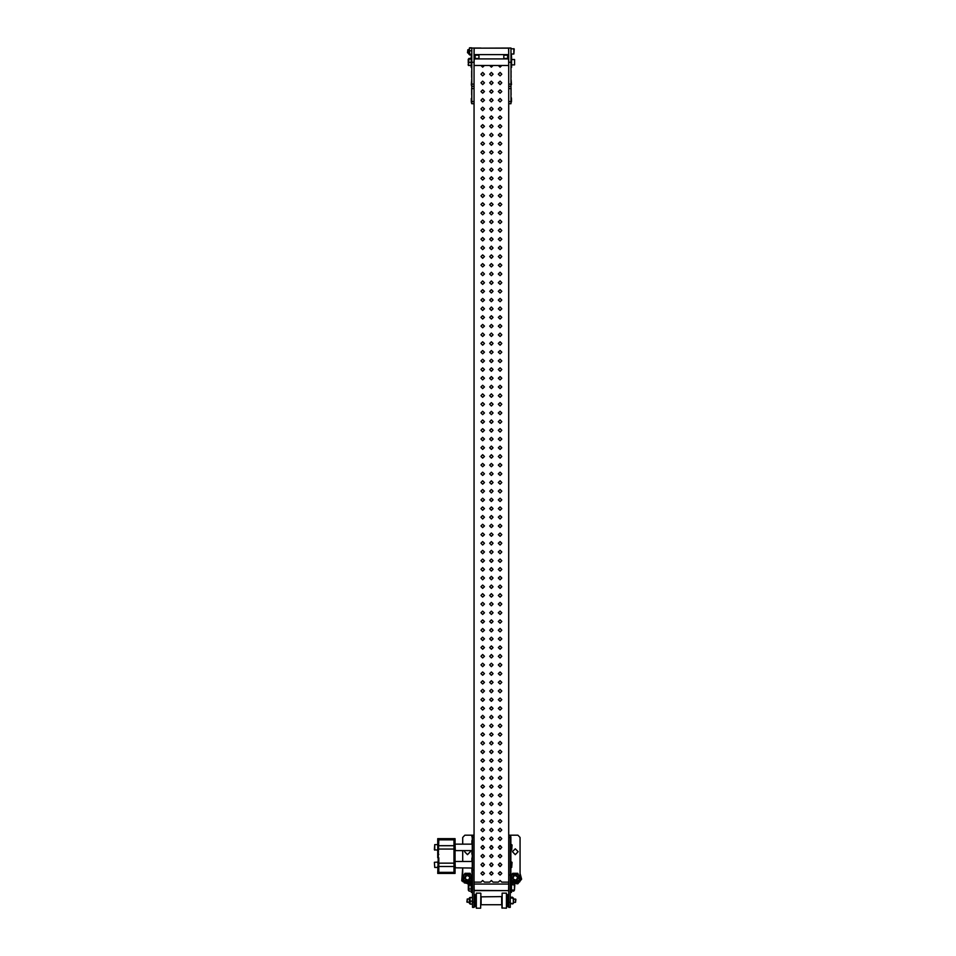 <?xml version="1.0" encoding="UTF-8"?>
<svg xmlns="http://www.w3.org/2000/svg" width="956" height="956" viewBox="0 0 956 956"><rect width="100%" height="100%" fill="white"/><g stroke="black" fill="none" stroke-linecap="round" stroke-linejoin="round"><path stroke-width="1.43" d="M508.759 48.099L510.934 48.099L510.934 84.152L508.759 84.152L508.759 48.099L480.999 48.135M475.096 58.961L475.096 54.647M507.672 54.647L507.672 58.961M469.348 48.099L468.846 53.966M468.165 64.303L468.165 64.972M468.715 65.51L471.153 65.486L471.153 58.961L468.464 59.009L468.165 62.331M510.934 84.152L510.934 103.702L508.759 103.702M471.834 84.152L471.834 48.099L474.009 48.099L474.009 84.152L471.834 84.152L471.834 101.527L474.009 101.527M474.009 103.702L471.834 103.702L471.834 101.527M510.934 57.085L511.615 57.085L511.615 67.35L510.934 67.35M471.834 67.35L471.153 67.35L471.153 57.085L471.834 57.085M514.591 64.936L514.591 59.499L514.591 64.936L511.615 64.936M467.819 53.01L467.819 49.712L467.496 52.688L468.846 53.01M513.91 48.648L513.91 54.074L514.232 48.971L510.934 48.648M508.759 54.468L508.592 48.135L474.188 48.135L474.009 54.468M508.759 65.307L508.592 58.961L474.188 58.961L474.009 65.307M468.165 59.463L468.476 65.438M503.872 58.4L503.872 55.161L507.672 55.161M511.078 57.085L511.078 54.074M511.472 57.085L511.472 55.066M511.078 77.4L510.934 70.911M510.934 77.424L511.078 70.911M511.472 84.594L511.078 79.623M511.472 84.57L510.934 79.599M511.078 94.775L510.934 88.287M510.934 94.799L511.078 88.287M511.472 101.969L510.934 96.974M511.472 101.945L511.472 98.504M475.096 55.161L478.896 55.161L478.896 58.4M471.702 54.791L471.702 57.085M471.296 55.066L471.296 57.085M471.834 77.424L471.702 70.911L471.702 77.4M471.702 79.623L471.834 86.112M471.834 79.599L471.296 84.57M471.834 94.799L471.702 88.287L471.702 94.775M471.296 98.504L471.834 103.487M471.296 98.492L471.296 101.945M508.759 874.836L510.325 874.836L508.759 875.373M510.325 902.309L508.759 902.309L508.759 907.328L510.325 907.328L510.325 875.373M510.827 836.811L510.325 835.221L510.325 837.396L508.759 837.396M510.325 835.221L508.759 835.221M510.815 882.221L511.496 882.221L511.496 892.474L510.815 892.474L510.827 879.006M474.009 870.199L472.443 870.199L472.443 907.328L474.009 907.328L474.009 882.137L480.999 882.137L482.696 880.428L484.405 882.137L489.687 882.137L491.384 880.428L493.093 882.137L498.375 882.137L500.072 880.428L501.781 882.137L508.759 882.137L508.759 65.474L501.781 65.474L500.072 67.183L498.375 65.474L493.093 65.474L491.384 67.183L489.687 65.474L484.405 65.474L482.696 67.183L480.999 65.474L474.009 65.474L474.009 882.137M472.312 870.187L472.312 876.712L471.906 871.717L472.443 869.745L474.009 869.745M474.009 837.396L472.443 837.396L472.443 835.221L464.891 835.221L471.941 835.221L471.941 836.811M506.68 906.67L507.72 906.67L507.72 894.685L508.759 894.685M508.759 906.67L507.72 906.67L507.72 894.685L506.68 894.685M502.127 908.2L502.127 893.155L501.888 907.961L506.441 908.2L506.441 893.155L506.441 908.2M481.119 896.824L501.649 896.573L501.649 904.782L481.119 904.782L481.119 896.824M476.339 908.2L476.339 893.155L476.339 908.2L480.641 908.2L480.88 893.394L480.641 908.2M474.009 906.67L475.048 906.67L475.048 894.685L476.1 894.685M476.1 906.67L475.048 906.67L475.048 894.685L474.009 894.685M471.272 889.725L471.272 882.221L471.953 882.221L471.953 892.474L471.272 892.474L471.272 889.725M474.009 884.264L474.188 890.61L508.592 890.61L508.759 884.264M468.285 885.794L468.285 888.901M514.471 884.635L514.471 890.06L514.794 884.969L511.496 884.635M468.285 888.518L468.285 885.268M471.272 890.61L471.033 883.607L468.787 884.097L468.285 890.108M467.209 902.321L467.209 899.022L466.887 901.998L469.456 902.321M513.3 897.959L513.312 903.432L513.623 898.293L510.325 897.959M469.456 898.592L469.456 902.751M469.97 897.397L470.197 904.137L472.216 904.137L472.443 897.445L469.958 897.421L470.197 904.137M510.863 875.182L510.325 870.187M510.863 875.039L510.863 871.86M510.612 867.474L510.325 861.499M510.863 857.807L510.325 852.812M510.863 857.663L510.863 854.485M510.612 850.099L510.325 844.124M510.863 840.432L510.325 835.436M510.863 840.288L510.863 837.109M472.443 871.191L472.312 876.712M472.276 868.012L472.312 861.499L472.443 868.024M472.312 859.336L472.312 852.812L472.443 859.336M472.443 844.124L472.443 850.649M472.312 841.949L472.312 835.436L472.443 841.949M468.285 890.048L468.285 884.647M514.471 890.06L511.52 890.06L511.651 890.944L513.754 891.1L514.483 890.108M515.559 899.022L515.559 902.321L515.881 899.345L513.623 899.022M469.145 899.022L469.456 897.971M469.456 903.372L469.145 902.321M437.693 857.771L437.693 838.699L455.068 838.699L455.068 873.449L437.693 873.449L438.78 839.786L453.981 839.786L453.981 872.362L438.78 872.362L438.78 857.771M455.068 861.679L455.247 868.012M472.276 861.499L455.247 861.499M455.068 844.303L455.247 850.649L472.276 850.649L472.276 844.124L455.247 844.124L462.716 844.124L462.716 837.396L462.716 844.124M437.693 867.474L434.729 867.474L434.394 862.372L437.693 862.049M434.729 867.474L434.394 862.372M434.729 850.099L434.729 844.674L434.394 849.765L437.693 850.099M511.735 844.674L511.735 850.099L512.058 844.996L510.468 844.124M511.735 862.049L511.735 867.474L512.058 862.372L510.468 861.499M491.384 567.673L493.093 569.37L491.384 571.079L489.687 569.37L491.384 567.673M482.696 576.36L484.405 578.057L482.696 579.766L480.999 578.057L482.696 576.36M491.384 585.048L493.093 586.745L491.384 588.454L489.687 586.745L491.384 585.048M482.696 593.736L484.405 595.433L482.696 597.142L480.999 595.433L482.696 593.736M482.696 585.048L484.405 586.745L482.696 588.454L480.999 586.745L482.696 585.048M500.072 585.048L501.781 586.745L500.072 588.454L498.375 586.745L500.072 585.048M500.072 645.862L501.781 647.559L500.072 649.267L498.375 647.559L500.072 645.862M491.384 645.862L493.093 647.559L491.384 649.267L489.687 647.559L491.384 645.862M500.072 593.736L501.781 595.433L500.072 597.142L498.375 595.433L500.072 593.736M491.384 593.736L493.093 595.433L491.384 597.142L489.687 595.433L491.384 593.736M500.072 611.111L501.781 612.808L500.072 614.517L498.375 612.808L500.072 611.111M491.384 611.111L493.093 612.808L491.384 614.517L489.687 612.808L491.384 611.111M491.384 602.423L493.093 604.12L491.384 605.829L489.687 604.12L491.384 602.423M482.696 611.111L484.405 612.808L482.696 614.517L480.999 612.808L482.696 611.111M500.072 576.36L501.781 578.057L500.072 579.766L498.375 578.057L500.072 576.36M491.384 576.36L493.093 578.057L491.384 579.766L489.687 578.057L491.384 576.36M482.696 619.799L484.405 621.496L482.696 623.204L480.999 621.496L482.696 619.799M500.072 619.799L501.781 621.496L500.072 623.204L498.375 621.496L500.072 619.799M482.696 637.174L484.405 638.871L482.696 640.58L480.999 638.871L482.696 637.174M500.072 637.174L501.781 638.871L500.072 640.58L498.375 638.871L500.072 637.174M500.072 628.486L501.781 630.183L500.072 631.892L498.375 630.183L500.072 628.486M491.384 628.486L493.093 630.183L491.384 631.892L489.687 630.183L491.384 628.486M482.696 871.741L484.405 873.449L482.696 875.146L480.999 873.449L482.696 871.741M500.072 871.741L501.781 873.449L500.072 875.146L498.375 873.449L500.072 871.741M491.384 637.174L493.093 638.871L491.384 640.58L489.687 638.871L491.384 637.174M482.696 645.862L484.405 647.559L482.696 649.267L480.999 647.559L482.696 645.862M491.384 654.549L493.093 656.246L491.384 657.955L489.687 656.246L491.384 654.549M482.696 663.237L484.405 664.946L482.696 666.643L480.999 664.946L482.696 663.237M482.696 654.549L484.405 656.246L482.696 657.955L480.999 656.246L482.696 654.549M500.072 654.549L501.781 656.246L500.072 657.955L498.375 656.246L500.072 654.549M491.384 619.799L493.093 621.496L491.384 623.204L489.687 621.496L491.384 619.799M482.696 628.486L484.405 630.183L482.696 631.892L480.999 630.183L482.696 628.486M500.072 663.237L501.781 664.946L500.072 666.643L498.375 664.946L500.072 663.237M491.384 663.237L493.093 664.946L491.384 666.643L489.687 664.946L491.384 663.237M500.072 680.612L501.781 682.321L500.072 684.018L498.375 682.321L500.072 680.612M491.384 680.612L493.093 682.321L491.384 684.018L489.687 682.321L491.384 680.612M491.384 671.925L493.093 673.633L491.384 675.33L489.687 673.633L491.384 671.925M482.696 680.612L484.405 682.321L482.696 684.018L480.999 682.321L482.696 680.612M482.696 741.426L484.405 743.135L482.696 744.832L480.999 743.135L482.696 741.426M500.072 741.426L501.781 743.135L500.072 744.832L498.375 743.135L500.072 741.426M482.696 689.3L484.405 691.009L482.696 692.706L480.999 691.009L482.696 689.3M500.072 689.3L501.781 691.009L500.072 692.706L498.375 691.009L500.072 689.3M482.696 706.675L484.405 708.384L482.696 710.081L480.999 708.384L482.696 706.675M500.072 706.675L501.781 708.384L500.072 710.081L498.375 708.384L500.072 706.675M500.072 697.988L501.781 699.696L500.072 701.393L498.375 699.696L500.072 697.988M491.384 697.988L493.093 699.696L491.384 701.393L489.687 699.696L491.384 697.988M482.696 671.925L484.405 673.633L482.696 675.33L480.999 673.633L482.696 671.925M500.072 671.925L501.781 673.633L500.072 675.33L498.375 673.633L500.072 671.925M491.384 706.675L493.093 708.384L491.384 710.081L489.687 708.384L491.384 706.675M482.696 715.363L484.405 717.072L482.696 718.769L480.999 717.072L482.696 715.363M491.384 724.051L493.093 725.759L491.384 727.456L489.687 725.759L491.384 724.051M482.696 732.738L484.405 734.447L482.696 736.144L480.999 734.447L482.696 732.738M482.696 724.051L484.405 725.759L482.696 727.456L480.999 725.759L482.696 724.051M500.072 724.051L501.781 725.759L500.072 727.456L498.375 725.759L500.072 724.051M482.696 602.423L484.405 604.12L482.696 605.829L480.999 604.12L482.696 602.423M500.072 602.423L501.781 604.12L500.072 605.829L498.375 604.12L500.072 602.423M500.072 732.738L501.781 734.447L500.072 736.144L498.375 734.447L500.072 732.738M491.384 732.738L493.093 734.447L491.384 736.144L489.687 734.447L491.384 732.738M500.072 750.113L501.781 751.822L500.072 753.519L498.375 751.822L500.072 750.113M491.384 750.113L493.093 751.822L491.384 753.519L489.687 751.822L491.384 750.113M491.384 741.426L493.093 743.135L491.384 744.832L489.687 743.135L491.384 741.426M482.696 750.113L484.405 751.822L482.696 753.519L480.999 751.822L482.696 750.113M500.072 715.363L501.781 717.072L500.072 718.769L498.375 717.072L500.072 715.363M491.384 715.363L493.093 717.072L491.384 718.769L489.687 717.072L491.384 715.363M491.384 810.927L493.093 812.636L491.384 814.333L489.687 812.636L491.384 810.927M482.696 819.615L484.405 821.323L482.696 823.02L480.999 821.323L482.696 819.615M482.696 324.407L484.405 326.115L482.696 327.812L480.999 326.115L482.696 324.407M500.072 324.407L501.781 326.115L500.072 327.812L498.375 326.115L500.072 324.407M500.072 315.719L501.781 317.428L500.072 319.125L498.375 317.428L500.072 315.719M491.384 315.719L493.093 317.428L491.384 319.125L489.687 317.428L491.384 315.719M500.072 333.094L501.781 334.803L500.072 336.5L498.375 334.803L500.072 333.094M491.384 333.094L493.093 334.803L491.384 336.5L489.687 334.803L491.384 333.094M500.072 836.99L501.781 838.699L500.072 840.396L498.375 838.699L500.072 836.99M491.384 836.99L493.093 838.699L491.384 840.396L489.687 838.699L491.384 836.99M482.696 810.927L484.405 812.636L482.696 814.333L480.999 812.636L482.696 810.927M500.072 810.927L501.781 812.636L500.072 814.333L498.375 812.636L500.072 810.927M500.072 802.239L501.781 803.948L500.072 805.645L498.375 803.948L500.072 802.239M491.384 802.239L493.093 803.948L491.384 805.645L489.687 803.948L491.384 802.239M500.072 819.615L501.781 821.323L500.072 823.02L498.375 821.323L500.072 819.615M491.384 819.615L493.093 821.323L491.384 823.02L489.687 821.323L491.384 819.615M482.696 307.031L484.405 308.74L482.696 310.437L480.999 308.74L482.696 307.031M500.072 307.031L501.781 308.74L500.072 310.437L498.375 308.74L500.072 307.031M500.072 367.845L501.781 369.554L500.072 371.251L498.375 369.554L500.072 367.845M491.384 367.845L493.093 369.554L491.384 371.251L489.687 369.554L491.384 367.845M491.384 359.157L493.093 360.866L491.384 362.563L489.687 360.866L491.384 359.157M482.696 367.845L484.405 369.554L482.696 371.251L480.999 369.554L482.696 367.845M491.384 376.533L493.093 378.241L491.384 379.938L489.687 378.241L491.384 376.533M482.696 385.22L484.405 386.929L482.696 388.626L480.999 386.929L482.696 385.22M491.384 324.407L493.093 326.115L491.384 327.812L489.687 326.115L491.384 324.407M482.696 333.094L484.405 334.803L482.696 336.5L480.999 334.803L482.696 333.094M500.072 298.344L501.781 300.053L500.072 301.749L498.375 300.053L500.072 298.344M491.384 298.344L493.093 300.053L491.384 301.749L489.687 300.053L491.384 298.344M491.384 289.656L493.093 291.365L491.384 293.062L489.687 291.365L491.384 289.656M482.696 298.344L484.405 300.053L482.696 301.749L480.999 300.053L482.696 298.344M491.384 307.031L493.093 308.74L491.384 310.437L489.687 308.74L491.384 307.031M482.696 315.719L484.405 317.428L482.696 319.125L480.999 317.428L482.696 315.719M482.696 863.053L484.405 864.762L482.696 866.459L480.999 864.762L482.696 863.053M500.072 863.053L501.781 864.762L500.072 866.459L498.375 864.762L500.072 863.053M500.072 784.864L501.781 786.573L500.072 788.27L498.375 786.573L500.072 784.864M491.384 784.864L493.093 786.573L491.384 788.27L489.687 786.573L491.384 784.864M491.384 776.176L493.093 777.885L491.384 779.582L489.687 777.885L491.384 776.176M482.696 784.864L484.405 786.573L482.696 788.27L480.999 786.573L482.696 784.864M491.384 793.552L493.093 795.261L491.384 796.957L489.687 795.261L491.384 793.552M482.696 802.239L484.405 803.948L482.696 805.645L480.999 803.948L482.696 802.239M500.072 854.365L501.781 856.074L500.072 857.771L498.375 856.074L500.072 854.365M491.384 854.365L493.093 856.074L491.384 857.771L489.687 856.074L491.384 854.365M491.384 845.678L493.093 847.386L491.384 849.083L489.687 847.386L491.384 845.678M482.696 854.365L484.405 856.074L482.696 857.771L480.999 856.074L482.696 854.365M491.384 863.053L493.093 864.762L491.384 866.459L489.687 864.762L491.384 863.053M500.072 767.489L501.781 769.198L500.072 770.895L498.375 769.198L500.072 767.489M491.384 767.489L493.093 769.198L491.384 770.895L489.687 769.198L491.384 767.489M491.384 828.302L493.093 830.011L491.384 831.708L489.687 830.011L491.384 828.302M482.696 836.99L484.405 838.699L482.696 840.396L480.999 838.699L482.696 836.99M482.696 828.302L484.405 830.011L482.696 831.708L480.999 830.011L482.696 828.302M500.072 828.302L501.781 830.011L500.072 831.708L498.375 830.011L500.072 828.302M482.696 845.678L484.405 847.386L482.696 849.083L480.999 847.386L482.696 845.678M500.072 845.678L501.781 847.386L500.072 849.083L498.375 847.386L500.072 845.678M482.696 793.552L484.405 795.261L482.696 796.957L480.999 795.261L482.696 793.552M500.072 793.552L501.781 795.261L500.072 796.957L498.375 795.261L500.072 793.552M491.384 758.801L493.093 760.51L491.384 762.207L489.687 760.51L491.384 758.801M482.696 767.489L484.405 769.198L482.696 770.895L480.999 769.198L482.696 767.489M482.696 758.801L484.405 760.51L482.696 762.207L480.999 760.51L482.696 758.801M500.072 758.801L501.781 760.51L500.072 762.207L498.375 760.51L500.072 758.801M482.696 776.176L484.405 777.885L482.696 779.582L480.999 777.885L482.696 776.176M500.072 776.176L501.781 777.885L500.072 779.582L498.375 777.885L500.072 776.176M491.384 133.278L493.093 134.975L491.384 136.684L489.687 134.975L491.384 133.278M482.696 141.966L484.405 143.663L482.696 145.372L480.999 143.663L482.696 141.966M500.072 89.84L501.781 91.537L500.072 93.246L498.375 91.537L500.072 89.84M491.384 89.84L493.093 91.537L491.384 93.246L489.687 91.537L491.384 89.84M482.696 81.152L484.405 82.849L482.696 84.558L480.999 82.849L482.696 81.152M500.072 81.152L501.781 82.849L500.072 84.558L498.375 82.849L500.072 81.152M500.072 72.465L501.781 74.162L500.072 75.871L498.375 74.162L500.072 72.465M491.384 72.465L493.093 74.162L491.384 75.871L489.687 74.162L491.384 72.465M491.384 689.3L493.093 691.009L491.384 692.706L489.687 691.009L491.384 689.3M482.696 697.988L484.405 699.696L482.696 701.393L480.999 699.696L482.696 697.988M491.384 81.152L493.093 82.849L491.384 84.558L489.687 82.849L491.384 81.152M482.696 89.84L484.405 91.537L482.696 93.246L480.999 91.537L482.696 89.84M491.384 98.528L493.093 100.225L491.384 101.933L489.687 100.225L491.384 98.528M482.696 107.215L484.405 108.912L482.696 110.621L480.999 108.912L482.696 107.215M482.696 98.528L484.405 100.225L482.696 101.933L480.999 100.225L482.696 98.528M500.072 98.528L501.781 100.225L500.072 101.933L498.375 100.225L500.072 98.528M482.696 72.465L484.405 74.162L482.696 75.871L480.999 74.162L482.696 72.465M500.072 107.215L501.781 108.912L500.072 110.621L498.375 108.912L500.072 107.215M491.384 107.215L493.093 108.912L491.384 110.621L489.687 108.912L491.384 107.215M500.072 124.591L501.781 126.288L500.072 127.996L498.375 126.288L500.072 124.591M491.384 124.591L493.093 126.288L491.384 127.996L489.687 126.288L491.384 124.591M491.384 115.903L493.093 117.6L491.384 119.309L489.687 117.6L491.384 115.903M482.696 124.591L484.405 126.288L482.696 127.996L480.999 126.288L482.696 124.591M482.696 185.404L484.405 187.113L482.696 188.81L480.999 187.113L482.696 185.404M500.072 185.404L501.781 187.113L500.072 188.81L498.375 187.113L500.072 185.404M482.696 133.278L484.405 134.975L482.696 136.684L480.999 134.975L482.696 133.278M500.072 133.278L501.781 134.975L500.072 136.684L498.375 134.975L500.072 133.278M482.696 150.654L484.405 152.351L482.696 154.059L480.999 152.351L482.696 150.654M500.072 150.654L501.781 152.351L500.072 154.059L498.375 152.351L500.072 150.654M500.072 141.966L501.781 143.663L500.072 145.372L498.375 143.663L500.072 141.966M491.384 141.966L493.093 143.663L491.384 145.372L489.687 143.663L491.384 141.966M482.696 115.903L484.405 117.6L482.696 119.309L480.999 117.6L482.696 115.903M500.072 115.903L501.781 117.6L500.072 119.309L498.375 117.6L500.072 115.903M491.384 150.654L493.093 152.351L491.384 154.059L489.687 152.351L491.384 150.654M482.696 159.341L484.405 161.05L482.696 162.747L480.999 161.05L482.696 159.341M491.384 168.029L493.093 169.738L491.384 171.435L489.687 169.738L491.384 168.029M482.696 176.717L484.405 178.425L482.696 180.122L480.999 178.425L482.696 176.717M482.696 168.029L484.405 169.738L482.696 171.435L480.999 169.738L482.696 168.029M500.072 168.029L501.781 169.738L500.072 171.435L498.375 169.738L500.072 168.029M500.072 176.717L501.781 178.425L500.072 180.122L498.375 178.425L500.072 176.717M491.384 176.717L493.093 178.425L491.384 180.122L489.687 178.425L491.384 176.717M500.072 194.092L501.781 195.801L500.072 197.498L498.375 195.801L500.072 194.092M491.384 194.092L493.093 195.801L491.384 197.498L489.687 195.801L491.384 194.092M491.384 185.404L493.093 187.113L491.384 188.81L489.687 187.113L491.384 185.404M482.696 194.092L484.405 195.801L482.696 197.498L480.999 195.801L482.696 194.092M500.072 159.341L501.781 161.05L500.072 162.747L498.375 161.05L500.072 159.341M491.384 159.341L493.093 161.05L491.384 162.747L489.687 161.05L491.384 159.341M491.384 402.596L493.093 404.304L491.384 406.001L489.687 404.304L491.384 402.596M500.072 402.596L501.781 404.304L500.072 406.001L498.375 404.304L500.072 402.596M491.384 385.22L493.093 386.929L491.384 388.626L489.687 386.929L491.384 385.22M500.072 385.22L501.781 386.929L500.072 388.626L498.375 386.929L500.072 385.22M500.072 393.908L501.781 395.617L500.072 397.314L498.375 395.617L500.072 393.908M482.696 393.908L484.405 395.617L482.696 397.314L480.999 395.617L482.696 393.908M491.384 419.983L493.093 421.68L491.384 423.389L489.687 421.68L491.384 419.983M500.072 419.983L501.781 421.68L500.072 423.389L498.375 421.68L500.072 419.983M491.384 472.109L493.093 473.806L491.384 475.514L489.687 473.806L491.384 472.109M500.072 472.109L501.781 473.806L500.072 475.514L498.375 473.806L500.072 472.109M491.384 454.733L493.093 456.43L491.384 458.139L489.687 456.43L491.384 454.733M500.072 454.733L501.781 456.43L500.072 458.139L498.375 456.43L500.072 454.733M500.072 463.421L501.781 465.118L500.072 466.827L498.375 465.118L500.072 463.421M482.696 463.421L484.405 465.118L482.696 466.827L480.999 465.118L482.696 463.421M482.696 402.596L484.405 404.304L482.696 406.001L480.999 404.304L482.696 402.596M491.384 393.908L493.093 395.617L491.384 397.314L489.687 395.617L491.384 393.908M491.384 541.61L493.093 543.307L491.384 545.016L489.687 543.307L491.384 541.61M500.072 541.61L501.781 543.307L500.072 545.016L498.375 543.307L500.072 541.61M491.384 524.235L493.093 525.931L491.384 527.64L489.687 525.931L491.384 524.235M500.072 524.235L501.781 525.931L500.072 527.64L498.375 525.931L500.072 524.235M500.072 532.922L501.781 534.619L500.072 536.328L498.375 534.619L500.072 532.922M482.696 532.922L484.405 534.619L482.696 536.328L480.999 534.619L482.696 532.922M491.384 558.985L493.093 560.682L491.384 562.391L489.687 560.682L491.384 558.985M500.072 558.985L501.781 560.682L500.072 562.391L498.375 560.682L500.072 558.985M500.072 428.67L501.781 430.367L500.072 432.076L498.375 430.367L500.072 428.67M482.696 428.67L484.405 430.367L482.696 432.076L480.999 430.367L482.696 428.67M500.072 411.295L501.781 412.992L500.072 414.701L498.375 412.992L500.072 411.295M482.696 411.295L484.405 412.992L482.696 414.701L480.999 412.992L482.696 411.295M482.696 419.983L484.405 421.68L482.696 423.389L480.999 421.68L482.696 419.983M491.384 411.295L493.093 412.992L491.384 414.701L489.687 412.992L491.384 411.295M482.696 541.61L484.405 543.307L482.696 545.016L480.999 543.307L482.696 541.61M491.384 532.922L493.093 534.619L491.384 536.328L489.687 534.619L491.384 532.922M500.072 446.046L501.781 447.743L500.072 449.451L498.375 447.743L500.072 446.046M482.696 446.046L484.405 447.743L482.696 449.451L480.999 447.743L482.696 446.046M491.384 463.421L493.093 465.118L491.384 466.827L489.687 465.118L491.384 463.421M482.696 472.109L484.405 473.806L482.696 475.514L480.999 473.806L482.696 472.109M500.072 437.358L501.781 439.055L500.072 440.764L498.375 439.055L500.072 437.358M491.384 437.358L493.093 439.055L491.384 440.764L489.687 439.055L491.384 437.358M491.384 428.67L493.093 430.367L491.384 432.076L489.687 430.367L491.384 428.67M482.696 437.358L484.405 439.055L482.696 440.764L480.999 439.055L482.696 437.358M491.384 446.046L493.093 447.743L491.384 449.451L489.687 447.743L491.384 446.046M482.696 454.733L484.405 456.43L482.696 458.139L480.999 456.43L482.696 454.733M500.072 220.155L501.781 221.864L500.072 223.561L498.375 221.864L500.072 220.155M482.696 220.155L484.405 221.864L482.696 223.561L480.999 221.864L482.696 220.155M500.072 202.78L501.781 204.488L500.072 206.185L498.375 204.488L500.072 202.78M482.696 202.78L484.405 204.488L482.696 206.185L480.999 204.488L482.696 202.78M482.696 211.467L484.405 213.176L482.696 214.873L480.999 213.176L482.696 211.467M491.384 202.78L493.093 204.488L491.384 206.185L489.687 204.488L491.384 202.78M500.072 237.53L501.781 239.239L500.072 240.936L498.375 239.239L500.072 237.53M482.696 237.53L484.405 239.239L482.696 240.936L480.999 239.239L482.696 237.53M500.072 289.656L501.781 291.365L500.072 293.062L498.375 291.365L500.072 289.656M482.696 289.656L484.405 291.365L482.696 293.062L480.999 291.365L482.696 289.656M500.072 272.281L501.781 273.99L500.072 275.687L498.375 273.99L500.072 272.281M482.696 272.281L484.405 273.99L482.696 275.687L480.999 273.99L482.696 272.281M482.696 280.968L484.405 282.677L482.696 284.374L480.999 282.677L482.696 280.968M491.384 272.281L493.093 273.99L491.384 275.687L489.687 273.99L491.384 272.281M491.384 211.467L493.093 213.176L491.384 214.873L489.687 213.176L491.384 211.467M500.072 211.467L501.781 213.176L500.072 214.873L498.375 213.176L500.072 211.467M500.072 359.157L501.781 360.866L500.072 362.563L498.375 360.866L500.072 359.157M482.696 359.157L484.405 360.866L482.696 362.563L480.999 360.866L482.696 359.157M500.072 341.782L501.781 343.491L500.072 345.188L498.375 343.491L500.072 341.782M482.696 341.782L484.405 343.491L482.696 345.188L480.999 343.491L482.696 341.782M482.696 350.47L484.405 352.178L482.696 353.875L480.999 352.178L482.696 350.47M491.384 341.782L493.093 343.491L491.384 345.188L489.687 343.491L491.384 341.782M500.072 376.533L501.781 378.241L500.072 379.938L498.375 378.241L500.072 376.533M482.696 376.533L484.405 378.241L482.696 379.938L480.999 378.241L482.696 376.533M482.696 246.218L484.405 247.927L482.696 249.624L480.999 247.927L482.696 246.218M491.384 237.53L493.093 239.239L491.384 240.936L489.687 239.239L491.384 237.53M482.696 228.843L484.405 230.551L482.696 232.248L480.999 230.551L482.696 228.843M491.384 220.155L493.093 221.864L491.384 223.561L489.687 221.864L491.384 220.155M491.384 228.843L493.093 230.551L491.384 232.248L489.687 230.551L491.384 228.843M500.072 228.843L501.781 230.551L500.072 232.248L498.375 230.551L500.072 228.843M491.384 350.47L493.093 352.178L491.384 353.875L489.687 352.178L491.384 350.47M500.072 350.47L501.781 352.178L500.072 353.875L498.375 352.178L500.072 350.47M500.072 498.172L501.781 499.869L500.072 501.577L498.375 499.869L500.072 498.172M482.696 498.172L484.405 499.869L482.696 501.577L480.999 499.869L482.696 498.172M500.072 480.796L501.781 482.493L500.072 484.202L498.375 482.493L500.072 480.796M482.696 480.796L484.405 482.493L482.696 484.202L480.999 482.493L482.696 480.796M482.696 489.484L484.405 491.181L482.696 492.89L480.999 491.181L482.696 489.484M491.384 480.796L493.093 482.493L491.384 484.202L489.687 482.493L491.384 480.796M500.072 515.547L501.781 517.244L500.072 518.953L498.375 517.244L500.072 515.547M482.696 515.547L484.405 517.244L482.696 518.953L480.999 517.244L482.696 515.547M500.072 567.673L501.781 569.37L500.072 571.079L498.375 569.37L500.072 567.673M482.696 567.673L484.405 569.37L482.696 571.079L480.999 569.37L482.696 567.673M500.072 550.298L501.781 551.994L500.072 553.703L498.375 551.994L500.072 550.298M482.696 550.298L484.405 551.994L482.696 553.703L480.999 551.994L482.696 550.298M482.696 558.985L484.405 560.682L482.696 562.391L480.999 560.682L482.696 558.985M491.384 550.298L493.093 551.994L491.384 553.703L489.687 551.994L491.384 550.298M491.384 489.484L493.093 491.181L491.384 492.89L489.687 491.181L491.384 489.484M500.072 489.484L501.781 491.181L500.072 492.89L498.375 491.181L500.072 489.484M491.384 263.593L493.093 265.302L491.384 266.999L489.687 265.302L491.384 263.593M500.072 263.593L501.781 265.302L500.072 266.999L498.375 265.302L500.072 263.593M491.384 246.218L493.093 247.927L491.384 249.624L489.687 247.927L491.384 246.218M500.072 246.218L501.781 247.927L500.072 249.624L498.375 247.927L500.072 246.218M500.072 254.905L501.781 256.614L500.072 258.311L498.375 256.614L500.072 254.905M482.696 254.905L484.405 256.614L482.696 258.311L480.999 256.614L482.696 254.905M491.384 280.968L493.093 282.677L491.384 284.374L489.687 282.677L491.384 280.968M500.072 280.968L501.781 282.677L500.072 284.374L498.375 282.677L500.072 280.968M482.696 524.235L484.405 525.931L482.696 527.64L480.999 525.931L482.696 524.235M491.384 515.547L493.093 517.244L491.384 518.953L489.687 517.244L491.384 515.547M482.696 506.859L484.405 508.556L482.696 510.265L480.999 508.556L482.696 506.859M491.384 498.172L493.093 499.869L491.384 501.577L489.687 499.869L491.384 498.172M491.384 506.859L493.093 508.556L491.384 510.265L489.687 508.556L491.384 506.859M500.072 506.859L501.781 508.556L500.072 510.265L498.375 508.556L500.072 506.859M482.696 263.593L484.405 265.302L482.696 266.999L480.999 265.302L482.696 263.593M491.384 254.905L493.093 256.614L491.384 258.311L489.687 256.614L491.384 254.905M491.384 871.741L493.093 873.449L491.384 875.146L489.687 873.449L491.384 871.741M518.128 851.724L515.26 848.856L512.392 851.724L515.26 854.604L518.128 851.724M470.173 850.649L470.388 851.724L467.508 854.604L464.64 851.724L464.855 850.649M516.324 880.321L512.739 878.851L514.197 875.266L517.782 876.736L516.324 880.321M520.052 877.202L520.052 837.396L520.052 873.402L521.606 879.185L517.77 883.786L511.496 883.093M512.32 877.787L515.26 880.727L518.2 877.787L515.26 874.86L512.32 877.787M468.452 884.228L461.772 880.835L462.716 868.024L462.716 877.202M468.571 880.321L464.986 878.851L466.456 875.266L470.029 876.736L468.571 880.321M464.58 877.787L467.508 880.727L470.448 877.787L467.508 874.86L464.58 877.787M511.723 877.787L515.26 874.262L518.797 877.787L515.26 881.324L511.723 877.787M463.971 877.787L467.508 874.262L471.045 877.787L467.508 881.324L463.971 877.787M469.36 48.063L469.587 54.313L468.846 54.122M474.009 55.09L475.096 55.09M474.009 48.099L480.999 48.099M507.672 55.09L508.759 55.09M475.096 58.495L474.009 58.495M508.759 58.495L507.672 58.495M471.81 48.051L469.384 48.039M469.587 54.922L471.332 54.922M468.894 58.459L470.914 58.459M510.934 86.327L508.759 86.327M474.009 86.327L471.834 86.327M469.587 54.862L471.822 54.647L471.834 48.135M469.587 54.313L471.607 54.313M469.587 47.86L471.607 47.86M469.587 50.811L471.607 50.811M468.858 58.543L468.595 65.474M468.894 65.546L470.914 65.546M468.894 59.033L470.914 59.033M468.894 62.367L470.914 62.367M510.325 874.836L510.325 837.396M508.759 902.309L508.759 882.137M510.827 835.221L517.889 835.221L520.052 837.396M520.052 878.385L520.052 880.835L517.889 883.009L511.496 883.009M472.443 837.396L472.443 869.745M472.443 835.221L474.009 835.221M471.272 883.009L464.891 883.009L462.716 880.835L462.716 878.385M462.716 861.499L462.716 850.649L462.716 861.499M464.891 835.221L462.716 837.396M474.009 890.43L508.592 890.61M474.188 884.097L508.592 884.097M468.942 883.75L468.787 890.61M469.014 891.1L471.033 891.1M469.014 885.196L471.033 885.196M469.014 888.937L471.033 888.937M470.197 897.66L472.216 897.66M470.197 901.114L472.216 901.114M512.165 883.009L518.51 882.914M519.849 881.755L520.052 874.083M510.325 877.453L512.691 873.342L517.829 873.342L519.706 877.787L519.108 880.01L517.829 882.245L515.26 882.245L511.412 880.01L511.412 875.565L515.26 873.342L519.108 875.565L520.399 877.787L519.108 880.01L515.26 882.245L512.691 882.245L510.325 878.134M462.716 874.083L462.919 881.755M464.258 882.914L468.978 883.679M469.253 883.607L470.615 883.009M471.272 883.093L470.424 883.607M472.443 878.134L471.356 880.01L467.508 882.245L464.939 882.245L462.381 877.787L464.939 873.342L470.077 873.342L471.953 877.787L470.077 882.245L467.508 882.245L463.66 880.01L463.66 875.565L467.508 873.342L471.356 875.565L472.443 877.453M512.344 883.607L511.735 883.607M510.564 903.683L512.81 903.91L510.492 903.384M512.583 897.218L510.564 897.218M448.089 838.699L448.089 839.786M453.981 845.678L455.068 845.678M448.089 872.362L448.089 873.449M455.068 866.459L437.693 866.459M453.981 854.365L455.068 854.365M455.068 849.083L453.981 849.083M437.693 854.365L438.78 854.365M438.78 849.083L437.693 849.083M444.683 839.786L444.683 838.699M437.693 845.678L438.78 845.678M455.068 857.771L453.981 857.771M453.981 863.053L455.068 863.053M437.693 863.053L438.78 863.053M444.683 873.449L444.683 872.362M508.759 62.224L510.934 62.224M510.934 88.502L508.759 88.502M508.759 101.527L510.934 101.527M471.834 62.224L474.009 62.224M474.009 88.502L471.834 88.502M510.827 876.568L510.827 875.338M510.827 871.561L510.827 867.474M510.827 862.049L510.827 857.962M510.827 854.186L510.827 850.099M510.827 844.674L510.827 840.587M472.443 902.058L474.009 902.058M471.941 840.587L471.941 844.124M471.941 850.649L471.941 854.186M471.941 857.962L471.941 861.499M471.941 868.024L471.941 871.561M471.941 875.338L471.941 876.568M471.941 879.006L471.941 882.221M511.615 59.499L514.591 59.499M467.819 49.712L468.846 49.712M510.934 54.074L513.91 54.074M508.592 54.647L474.188 54.647M501.781 65.474L498.375 65.474M493.093 65.474L489.687 65.474M484.405 65.474L480.999 65.474M511.472 55.054L511.221 54.074M507.672 58.424L503.872 58.424M511.472 98.492L511.078 96.974M475.096 58.424L478.896 58.424M471.296 84.594L471.702 86.112M471.296 101.969L471.702 103.487M502.127 893.155L506.441 893.155M476.339 893.155L480.641 893.155M468.787 884.097L468.285 884.587M467.209 899.022L469.456 899.022M510.325 903.384L513.3 903.384M469.97 903.958L469.456 903.432M469.958 897.421L469.456 897.911M510.863 871.717L510.468 870.187M510.863 854.329L510.468 852.812M510.863 836.954L510.468 835.436M471.272 892.474L471.953 892.474M515.559 902.321L513.623 902.321M455.068 867.845L472.3 867.988M453.981 863.113L438.78 863.113M453.981 849.036L438.78 849.036M437.693 844.674L434.729 844.674M453.981 845.737L438.78 845.737M482.278 863.113L483.115 863.113L482.278 863.113M490.966 863.113L491.802 863.113L490.966 863.113M499.653 863.113L500.49 863.113L499.653 863.113M482.278 866.411L483.115 866.411L482.278 866.411M490.966 866.411L491.802 866.411L490.966 866.411M499.653 866.411L500.49 866.411L499.653 866.411M482.278 845.737L483.115 845.737M490.966 845.737L491.802 845.737M499.653 845.737L500.49 845.737M510.54 850.099L511.735 850.099M482.278 849.036L483.115 849.036M490.966 849.036L491.802 849.036M499.653 849.036L500.49 849.036M510.54 867.474L511.735 867.474"/></g></svg>
